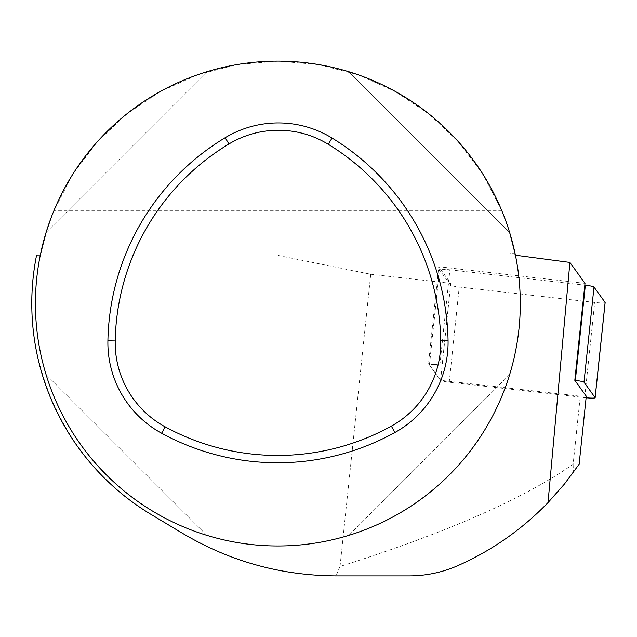 <?xml version="1.0" encoding="UTF-8"?>
<svg xmlns="http://www.w3.org/2000/svg" width="637" height="637" viewBox="0 0 637 637"><rect width="100%" height="100%" fill="white"/><g stroke="black" fill="none" stroke-linecap="round" stroke-linejoin="round"><path stroke-width="0.48" stroke-dasharray="3.19 2.39" d="M585.005 283.361L438.726 266.72L450.733 283.361L440.541 380.329L580.275 396.222L573.133 464.238C523.256 499.089 445.55 533.169 340.023 566.476L370.734 274.26L276.187 255.055L512.052 255.055L36.612 255.055L276.187 255.055M40.33 255.023A242.434 242.434 0 0 0 277.756 545.981A242.434 242.434 0 0 0 515.437 255.23L515.214 254.163L510.126 253.622C515.333 254.577 515.978 255.055 512.052 255.055M370.734 274.26L450.733 283.361M440.541 380.329L428.534 363.695L438.726 266.72M428.534 363.695L439.888 364.985A9.619 1.003 -174 0 0 429.434 364.89A9.619 1.003 -174 0 0 429.465 364.985L439.474 269.809L450.59 285.217A9.619 1.003 -174 0 0 459.237 287.04L594.695 302.44A9.619 1.003 -174 0 0 605.102 302.623M586.279 396.222L580.275 396.222M579.129 464.238L573.324 472.495C543.305 513.446 505.006 544.412 458.433 565.393C442.826 572.337 426.376 575.84 409.081 575.896L336.073 575.896L340.023 566.476M573.133 464.238L573.324 472.495M336.073 575.896C281.028 575.506 229.814 561.301 182.437 533.257L151.256 514.553C63.557 463.179 15.535 354.49 36.612 255.055M515.214 254.163L515.102 253.637L510.126 253.622M51.151 217.631L53.866 210.799L72.57 174.586L97.071 142.011L126.691 114.007L160.58 91.362L197.781 74.712L237.243 64.536L277.859 61.104L318.476 64.536L357.938 74.712L395.139 91.362L429.027 114.007L458.648 142.011L483.149 174.586L501.852 210.799L509.648 232.505C486.835 156.71 424.696 94.571 348.893 71.75C424.696 94.571 486.835 156.71 509.656 232.513L348.893 71.75L509.656 232.513M509.656 374.58C486.835 450.383 424.696 512.522 348.893 535.343C424.696 512.522 486.835 450.383 509.656 374.58L348.893 535.343L509.656 374.58M46.063 232.513C68.884 156.71 131.023 94.571 206.826 71.75C131.023 94.571 68.884 156.71 46.063 232.513L206.826 71.75L46.063 232.513M206.826 535.343C131.023 512.522 68.884 450.383 46.063 374.58C68.884 450.383 131.023 512.522 206.826 535.343L46.063 374.58L206.826 535.343M586.12 397.767A9.619 1.003 -174 0 1 584.694 397.615L449.236 382.208A9.619 1.003 -174 0 1 440.581 380.393L429.465 364.985M439.888 364.985L449.897 269.809A9.619 1.003 -174 0 0 439.442 269.714A9.619 1.003 -174 0 0 439.474 269.809M449.897 269.809L584.814 285.161M501.852 210.799L53.866 210.799M440.581 380.393L450.59 285.217M584.694 397.615L594.695 302.44M449.236 382.208L459.237 287.04M429.434 364.89L439.442 269.714"/><path stroke-width="0.96" d="M51.151 217.631L46.222 231.979L40.33 255.023A242.434 242.434 0 0 0 253.478 544.754A242.434 242.434 0 0 0 520.294 303.546A242.434 242.434 0 0 0 40.33 255.023L36.612 255.055A246.073 246.073 0 0 0 151.256 514.553L182.437 533.257C229.893 561.444 281.196 575.649 336.352 575.896L409.081 575.896C426.225 575.88 442.675 572.376 458.433 565.393C492.321 550.233 522.181 529.307 548.019 502.609L564.398 484.096L579.129 464.238L586.279 396.222L574.813 380.329L585.005 283.361L569.9 262.428L515.437 255.23M548.019 502.609L569.9 262.428M509.648 232.505L515.102 253.637M584.814 285.161L585.347 285.217A9.619 1.003 -174 0 1 594.003 287.04L605.118 302.44A9.619 1.003 -174 0 1 605.15 302.535A9.619 1.003 -174 0 1 605.102 302.623M574.813 380.329L575.346 380.393L585.347 285.217M586.12 397.767A9.619 1.003 -174 0 0 595.149 397.711A9.619 1.003 -174 0 0 595.117 397.615L584.002 382.208A9.619 1.003 -174 0 0 575.346 380.393M165.126 426.822A235.125 235.125 0 0 0 391.365 426.113A95.725 95.725 0 0 0 440.756 340.556A235.125 235.125 0 0 0 328.254 144.28A95.725 95.725 0 0 0 228.938 143.978A235.125 235.125 0 0 0 115.209 340.962A95.725 95.725 0 0 0 165.126 426.822L161.631 433.24A242.434 242.434 0 0 0 394.9 432.507A103.035 103.035 0 0 0 448.066 340.421A242.434 242.434 0 0 0 332.06 138.038A103.035 103.035 0 0 0 225.164 137.711A242.434 242.434 0 0 0 107.9 340.827A103.035 103.035 0 0 0 161.631 433.24M584.002 382.208L594.003 287.04M595.117 397.615L605.118 302.44M328.254 144.28L332.06 138.038M440.756 340.556L448.066 340.421M228.938 143.978L225.164 137.711M115.209 340.962L107.9 340.827M391.365 426.113L394.9 432.507M595.149 397.711L605.15 302.535"/></g></svg>
